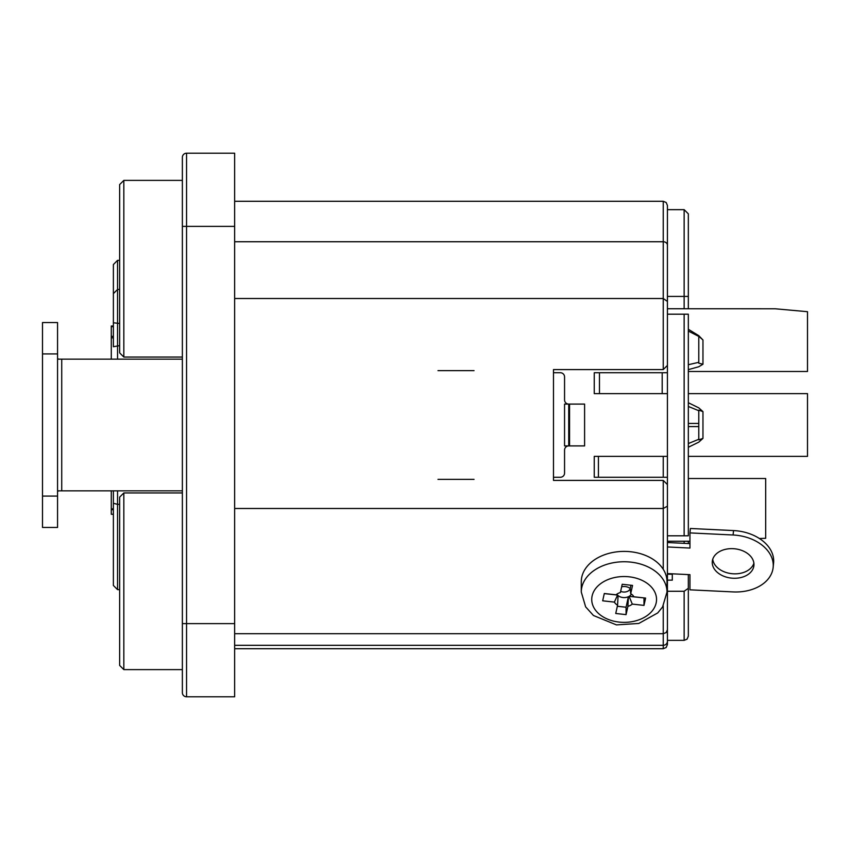 <?xml version="1.0" encoding="UTF-8"?>
<svg xmlns="http://www.w3.org/2000/svg" width="850" height="850" viewBox="0 0 850 850"><rect width="100%" height="100%" fill="white"/><g stroke="black" fill="none" stroke-linecap="round" stroke-linejoin="round"><path stroke-width="1.27" d="M667.42 535.808L688.33 535.808L688.33 314.192L667.42 314.192L667.42 372.736L662.192 372.736L662.192 393.635L599.473 393.635L599.473 372.736L662.192 372.736M688.33 314.192L688.33 535.808M688.33 543.533L688.33 541.248M684.144 591.271L684.144 640.347L687.076 639.147L688.33 636.161L688.33 574.589L688.33 588.306L684.144 591.271L667.42 591.271M688.33 636.161L688.33 588.306M598.421 456.365L594.246 456.365L594.246 477.264L598.421 477.264L598.421 456.365L663.244 456.365L663.244 477.264L598.421 477.264M663.244 477.264L667.42 477.264L667.42 456.365L663.244 456.365M662.192 393.635L667.42 393.635L667.42 506.186L667.42 484.585L663.244 480.409L553.477 480.409L553.477 369.591L663.244 369.591L667.42 365.415L667.42 245.172L667.42 296.416L688.33 296.416L688.33 213.839L684.144 209.653L684.144 308.752M688.33 296.416L688.33 308.752L688.33 296.416M688.33 371.482L688.33 388.206L688.33 371.482L807.5 371.482L807.5 311.695L775.253 308.784L667.42 308.752M119.648 323.467L113.379 322.788L113.379 346.726L119.648 345.642M113.379 503.274L113.379 585.459L117.555 589.645L117.555 504.358L113.379 503.274L113.379 490.854L113.379 507.992M113.379 264.541L113.379 322.788L113.379 293.632L117.555 289.457L117.555 260.355L113.379 264.541M113.379 346.726L113.379 342.008M119.648 504.358L117.555 504.358L117.555 490.854M667.42 580.157L672.297 580.157L672.297 574.218L667.42 574.218M599.473 372.736L594.246 372.736L594.246 393.635L599.473 393.635M667.42 393.635L667.42 372.736M234.643 508.491L663.244 508.491L667.42 506.186L667.42 644.523L667.42 629.808L666.198 632.559L663.244 633.696L663.244 645.309A4.186 4.122 0 0 0 667.42 641.187M672.297 580.157L672.297 573.814M474.045 370.642L437.984 370.642M437.984 479.358L474.045 479.358M733.529 530.57A40.248 28.39 5.5 0 1 773.596 562.912L773.16 567.332A40.248 28.39 -174.5 0 0 733.104 535.001L689.956 532.908L690.381 528.477L733.529 530.57L733.104 535.001M667.42 573.58L689.956 574.674L689.956 589.826L733.104 591.919A40.248 28.39 -174.5 0 0 773.16 567.332M712.746 559.247A20.91 14.748 -174.5 0 0 732.105 573.707A20.91 14.748 -174.5 0 0 753.886 563.242M753.961 564.464A20.91 14.748 5.5 0 1 753.918 565.473A20.91 14.748 5.5 0 1 731.68 578.138A20.91 14.748 5.5 0 1 712.289 561.436A20.91 14.748 5.5 0 1 733.816 548.718A20.91 14.748 5.5 0 1 753.961 564.464M689.956 532.908L689.956 548.059L667.42 546.964M667.42 542.523L689.956 543.617M182.367 492.947L182.367 669.619L123.834 669.619L119.648 665.433L119.648 497.133L123.834 492.947L182.367 492.947L182.367 357.053L123.834 357.053L123.834 180.381L119.648 184.567L119.648 352.867L123.834 357.053M119.648 206.146L119.648 184.567M119.648 665.433L119.648 643.854M182.367 157.388A4.186 4.186 0 0 1 186.554 153.202A4.186 4.186 0 0 0 182.367 157.388L182.367 692.612A4.186 4.186 0 0 0 186.554 696.798A4.186 4.186 0 0 1 182.367 692.612L182.367 669.619M234.643 623.624L186.554 623.624L186.554 696.798A4.186 4.186 0 0 1 182.367 692.612A4.186 4.186 0 0 0 186.554 696.798L234.643 696.798L234.643 153.202L186.554 153.202L186.554 226.376L182.367 226.376M667.42 301.421L663.244 298.509L663.244 369.591M667.42 245.172L667.42 205.477L666.177 202.491L663.244 201.291L663.244 241.751A4.186 3.421 -0 0 1 667.42 245.172M667.42 314.192L667.42 296.416M234.643 298.509L663.244 298.509L663.244 241.751L234.643 241.751M234.643 633.696L663.244 633.696L663.244 605.869M42.5 496.081L42.5 527.446L57.556 527.446L57.556 322.554L42.5 322.554L42.5 496.081L57.556 496.081M553.477 372.736L560.373 372.736A4.186 4.186 0 0 1 564.559 376.911L564.559 399.914A4.186 4.186 0 0 0 568.735 404.09L564.559 404.09L564.559 445.91L568.735 445.91A4.186 4.186 0 0 0 564.559 450.086L564.559 473.089A4.186 4.186 0 0 1 560.373 477.264L553.477 477.264M569.564 445.91L584.598 445.91L584.598 404.09L568.735 404.09L568.735 445.91L569.564 445.91L569.564 404.09M182.367 359.146L58.384 359.146L57.556 358.307M57.556 491.693L58.384 490.854L182.367 490.854M57.556 527.446L42.5 527.446M616.006 594.809A10.455 7.395 -0 0 1 620.383 592.556L622.211 584.269L632.538 585.416L630.711 593.693A10.455 7.395 -0 0 1 633.898 596.785L645.607 598.081L643.992 605.391L632.283 604.095A10.455 7.395 -0 0 1 627.906 606.347L626.067 614.624L615.74 613.477L617.578 605.2A10.455 7.395 -0 0 1 614.391 602.108L602.682 600.812L604.297 593.513L616.006 594.809M581.283 592.057L581.283 581.708A42.861 30.302 -0 0 1 630.774 551.767A42.861 30.302 -0 0 1 667.006 581.708L667.006 592.057A42.861 30.302 180 0 0 630.774 562.116A42.861 30.302 180 0 0 581.283 592.057L585.639 606.868L593.47 615.506L616.431 624.888L638.764 623.464L657.741 612.924L662.564 606.985L667.006 592.057M630.222 588.699A6.269 4.431 -0 0 1 620.659 591.303M631.412 594.139A7.841 5.546 -0 0 1 629.106 596.349L632.283 604.095M627.906 606.347L628.405 596.711A7.841 5.546 -0 0 1 618.077 595.563L617.578 605.2M614.391 602.108L617.557 595.064A7.841 5.546 -0 0 1 616.877 594.139M621.658 586.798A7.841 5.546 -0 0 1 630.211 588.551L630.711 593.693M630.211 588.551L630.944 585.236M629.106 596.349L644.013 597.911M617.344 606.263L626.067 607.229L628.405 596.711M604.276 593.597L617.557 595.064M643.992 605.391L643.992 597.996M626.067 614.624L626.067 607.229M111.286 490.854L111.286 514.271L113.379 514.271M113.379 509.724L111.286 509.724M113.379 508.842L111.286 508.842M113.379 337.811L111.286 337.811L111.286 359.146M113.379 326.007L111.286 326.007L111.286 337.811M113.379 326.676L111.286 326.676M688.33 369.633L698.785 366.754L702.961 364.236L698.785 363.194L698.785 336.271L702.961 339.979L698.785 335.676L688.33 329.269M688.33 331.075L698.785 336.419L698.785 362.312L688.33 364.714M688.33 447.27L698.785 442.138L702.961 438.377L698.785 439.854L698.785 410.146L702.961 411.623L698.785 407.862L688.33 402.73M688.33 406.449L698.785 410.72L698.785 439.28L688.33 443.551M799.786 456.365L807.5 456.365L807.5 393.635L799.786 393.635M698.785 426.572L688.33 426.572M688.33 423.428L698.785 423.428M759.369 538.496L765.68 538.305L765.68 478.518L688.33 478.518M684.144 314.192L684.144 535.808M684.144 541.248L684.144 543.331M117.555 359.146L117.555 289.457L119.648 289.457M123.834 669.619L123.834 492.947M234.643 226.376L186.554 226.376L186.554 623.624L182.367 623.624M663.244 480.409L663.244 569.287M234.643 645.309L663.244 645.309L663.244 648.709L666.177 647.509L667.42 644.523M61.731 490.854L61.731 359.146M57.556 353.919L42.5 353.919M629.159 576.81A32.406 22.918 -0 0 1 649.357 613.838A32.406 22.918 -0 0 1 593.906 607.697A32.406 22.918 -0 0 1 629.159 576.81M113.379 336.377L111.286 336.377M702.961 364.236L702.961 339.979M702.961 438.377L702.961 411.623M119.648 260.355L117.555 260.355M119.648 589.645L117.555 589.645M684.144 209.653L667.42 209.653M684.144 640.347L667.42 640.347M234.643 648.709L663.244 648.709M234.643 201.291L663.244 201.291M182.367 180.381L123.834 180.381M688.33 456.365L807.5 456.365M688.33 393.635L807.5 393.635M667.42 541.248L689.956 541.248"/></g></svg>
